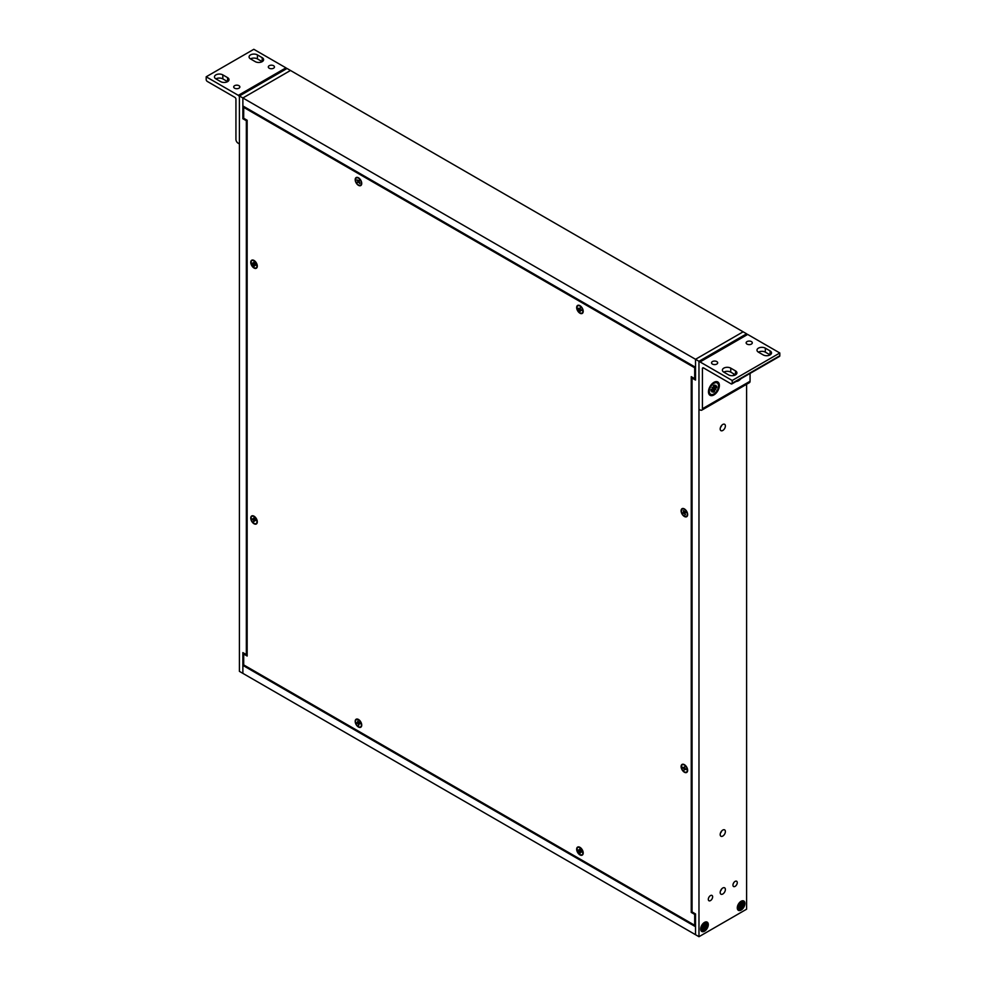 <?xml version="1.0" encoding="UTF-8"?>
<svg xmlns="http://www.w3.org/2000/svg" width="986" height="986" viewBox="0 0 986 986"><rect width="100%" height="100%" fill="white"/><g stroke="black" fill="none" stroke-linecap="round" stroke-linejoin="round"><path stroke-width="1.48" d="M702.426 368.554A1.541 0.887 60 0 1 702.747 367.852A1.541 0.887 60 0 1 703.523 367.926L702.426 368.554L702.426 408.734A3.081 1.775 60 0 1 701.785 410.151A3.081 1.775 60 0 1 700.245 409.991L698.963 409.252L698.975 936.7L239.413 671.367L239.413 95.975L287.037 68.478L290.488 70.474L242.876 97.971L290.488 70.474L743.136 331.814L695.524 359.298L743.136 331.814L746.599 333.81L698.975 361.295L698.975 362.38M239.413 95.975L695.524 359.298L695.524 367.297L242.876 105.958L242.876 97.971L242.876 118.739L243.69 118.258L243.69 107.375L244.516 106.907M698.975 361.295L695.524 359.298L695.524 380.066L692.061 378.069L692.061 911.939L695.524 913.936L695.524 934.703L695.524 926.704L242.876 665.377L242.876 673.376L242.876 652.609L246.34 654.605L246.34 120.736L242.876 118.739M246.34 654.605L247.153 654.137M242.876 665.377L243.69 664.909L243.69 654.026L247.153 656.023L247.153 120.255L246.34 120.736M704.472 922.415A5.398 3.118 -60 0 1 704.941 922.169A5.398 3.118 -60 0 1 708.293 924.794A5.398 3.118 -60 0 1 704.633 931.129A5.398 3.118 -60 0 1 700.689 929.539A5.398 3.118 -60 0 1 704.472 922.415M741.102 901.266A5.398 3.118 -60 0 1 741.571 901.031A5.398 3.118 -60 0 1 744.911 903.644A5.398 3.118 -60 0 1 741.262 909.979A5.398 3.118 -60 0 1 737.318 908.402A5.398 3.118 -60 0 1 741.102 901.266M737.269 882.63A3.057 1.762 -60 0 1 735.926 885.699A3.057 1.762 -60 0 1 733.584 886.525A3.057 1.762 -60 0 1 733.584 883A3.057 1.762 -60 0 1 736.628 881.237A3.057 1.762 -60 0 1 737.269 882.63M712.631 896.853A3.057 1.762 -60 0 1 711.3 899.922A3.057 1.762 -60 0 1 708.946 900.748A3.057 1.762 -60 0 1 708.946 897.211A3.057 1.762 -60 0 1 712.003 895.448A3.057 1.762 -60 0 1 712.631 896.853M722.787 430.475A3.685 2.12 -60 0 1 720.951 430.66A3.685 2.12 -60 0 1 720.951 426.408A3.685 2.12 -60 0 1 724.624 424.288A3.685 2.12 -60 0 1 725.191 427.234A3.685 2.12 -60 0 1 722.787 430.475M722.787 836.066A3.685 2.12 -60 0 1 720.951 836.251A3.685 2.12 -60 0 1 720.951 831.999A3.685 2.12 -60 0 1 724.624 829.879A3.685 2.12 -60 0 1 725.191 832.825A3.685 2.12 -60 0 1 722.787 836.066M722.787 894.006A3.685 2.12 -60 0 1 720.951 894.191A3.685 2.12 -60 0 1 720.951 889.939A3.685 2.12 -60 0 1 724.624 887.819A3.685 2.12 -60 0 1 725.191 890.765A3.685 2.12 -60 0 1 722.787 894.006M698.975 936.7L746.599 909.203L746.599 384.281M746.599 334.55L746.599 333.81M720.433 427.554A3.685 2.12 120 0 0 721.69 425.385M720.433 833.145A3.685 2.12 120 0 0 721.69 830.976M720.433 891.085A3.685 2.12 120 0 0 721.69 888.916M692.061 378.069L692.875 377.601M286.716 68.663A1.541 0.887 -120 0 0 285.94 67.849L238.316 95.346A1.541 0.887 60 0 1 239.401 97.232L239.413 143.919M285.94 67.849L253.809 49.3L206.185 76.797L206.185 79.533A1.541 0.887 60 0 0 207.27 81.419L234.853 97.343A1.541 0.887 60 0 1 235.937 99.241L235.937 139.408A3.081 1.775 -120 0 0 238.119 143.192L239.401 143.931M238.316 95.346L206.185 76.797M255.263 61.65L250.506 58.901A4.893 2.822 180 0 1 249.076 56.905A4.893 2.822 180 0 1 252.096 54.292A4.893 2.822 180 0 1 257.42 54.908L262.19 57.656A4.893 2.822 180 0 1 263.619 59.653A4.893 2.822 180 0 1 260.6 62.266A4.893 2.822 180 0 1 255.263 61.65M220.667 81.628L215.897 78.88A4.893 2.822 180 0 1 214.467 76.883A4.893 2.822 180 0 1 217.487 74.27A4.893 2.822 180 0 1 222.824 74.887L227.581 77.635A4.893 2.822 180 0 1 229.011 79.632A4.893 2.822 180 0 1 225.991 82.245A4.893 2.822 180 0 1 220.667 81.628M273.553 65.705A3.069 1.775 180 0 1 274.453 66.962A3.069 1.775 180 0 1 271.384 68.737A3.069 1.775 180 0 1 268.315 66.962A3.069 1.775 180 0 1 270.213 65.322A3.069 1.775 180 0 1 273.553 65.705M238.957 85.683A3.069 1.775 180 0 1 239.857 86.941A3.069 1.775 180 0 1 236.776 88.715A3.069 1.775 180 0 1 233.707 86.941A3.069 1.775 180 0 1 235.605 85.301A3.069 1.775 180 0 1 238.957 85.683M262.19 57.656L262.19 61.65L257.42 58.901A4.893 2.822 0 0 0 250.506 58.901M227.581 77.635L227.581 81.628L222.824 78.88A4.893 2.822 0 0 0 215.897 78.88M698.963 409.252L698.963 362.565A1.541 0.887 60 0 1 699.284 361.862A1.541 0.887 60 0 1 700.06 361.936L732.191 380.485L732.191 383.221A1.541 0.887 60 0 1 731.871 383.924A1.541 0.887 60 0 1 731.094 383.85L703.523 367.926M700.06 361.936L747.684 334.439A1.541 0.887 -120 0 0 746.92 334.365L699.284 361.862M750.063 373.423L750.063 381.237A3.081 1.775 60 0 1 749.422 382.654L701.785 410.151M747.684 334.439L779.815 352.988L779.815 355.724A1.541 0.887 -120 0 1 779.495 356.427L731.871 383.924M733.337 375.604A7.703 4.449 -60 0 1 733.867 373.928M740.942 378.686A7.703 4.449 -60 0 1 736.172 381.446M708.478 391.775A7.703 4.449 -60 0 1 714.591 382.001A7.703 4.449 -60 0 1 719.373 385.748A7.703 4.449 -60 0 1 714.147 394.794A7.703 4.449 -60 0 1 708.515 392.527A7.703 4.449 -60 0 1 708.478 391.775M730.737 368.135L735.494 370.884A4.893 2.822 180 0 1 736.924 372.881A4.893 2.822 180 0 1 733.904 375.493A4.893 2.822 180 0 1 728.58 374.877L723.81 372.129A4.893 2.822 180 0 1 722.381 370.132A4.893 2.822 180 0 1 725.4 367.519A4.893 2.822 180 0 1 730.737 368.135L730.737 372.129A4.893 2.822 0 0 0 723.81 372.129M765.333 348.157L770.103 350.905A4.893 2.822 180 0 1 771.533 352.902A4.893 2.822 180 0 1 768.513 355.515A4.893 2.822 180 0 1 763.176 354.898L758.419 352.15A4.893 2.822 180 0 1 756.989 350.153A4.893 2.822 180 0 1 760.009 347.54A4.893 2.822 180 0 1 765.333 348.157L765.333 352.15A4.893 2.822 0 0 0 758.419 352.15M712.447 364.08A3.069 1.775 180 0 1 711.547 362.823A3.069 1.775 180 0 1 714.616 361.049A3.069 1.775 180 0 1 717.685 362.823A3.069 1.775 180 0 1 715.787 364.463A3.069 1.775 180 0 1 712.447 364.08M747.043 344.102A3.069 1.775 180 0 1 746.143 342.845A3.069 1.775 180 0 1 749.224 341.07A3.069 1.775 180 0 1 752.293 342.845A3.069 1.775 180 0 1 750.395 344.484A3.069 1.775 180 0 1 747.043 344.102M732.191 380.485L779.815 352.988M735.494 370.884L735.494 374.877L730.737 372.129M770.103 350.905L770.103 354.898L765.333 352.15M356.464 719.57A4.178 2.416 60 0 1 356.55 719.509A4.178 2.416 60 0 1 357.635 719.349A4.178 2.416 60 0 1 358.201 719.509A4.178 2.416 60 0 1 361.418 723.576A4.178 2.416 60 0 1 361.566 725.339A4.178 2.416 60 0 1 360.728 726.756A4.178 2.416 60 0 1 360.642 726.805M357.45 719.447A4.178 2.416 60 0 1 360.962 722.849A4.178 2.416 60 0 1 360.556 726.867A4.178 2.416 60 0 1 356.365 724.451A4.178 2.416 60 0 1 356.365 719.62A4.178 2.416 60 0 1 357.45 719.447M359.434 722.516L357.006 723.317L356.846 722.676L357.98 722.8L357.671 721.111L359.878 723.145A2.206 1.282 60 0 1 360.05 723.761L359.015 723.662M357.006 723.317L358.103 723.514L358.793 725.302L358.941 723.675M682.374 509.022A4.178 2.416 60 0 1 682.46 508.973A4.178 2.416 60 0 1 684.111 508.961A4.178 2.416 60 0 1 687.476 514.803A4.178 2.416 60 0 1 686.638 516.22A4.178 2.416 60 0 1 686.552 516.27M686.108 516.467A4.178 2.416 60 0 1 682.127 513.62A4.178 2.416 60 0 1 682.287 509.072A4.178 2.416 60 0 1 686.466 511.487A4.178 2.416 60 0 1 686.466 516.319A4.178 2.416 60 0 1 686.108 516.467M683.717 510.773L685.849 512.671L684.925 512.954L685.134 514.692A2.206 1.282 60 0 0 685.48 514.618M685.862 512.116L683.199 513.361L684.148 513.151L685.134 514.84M683.199 513.361L682.904 512.72L684.259 511.919M683.212 510.674L683.865 512.141M685.849 512.671L685.529 512.042A2.206 1.282 60 0 1 685.825 512.658M252.022 260.563A4.178 2.416 60 0 1 252.108 260.514A4.178 2.416 60 0 1 253.759 260.501A4.178 2.416 60 0 1 254.141 260.686A4.178 2.416 60 0 1 257.161 265.776A4.178 2.416 60 0 1 257.124 266.331A4.178 2.416 60 0 1 256.286 267.761A4.178 2.416 60 0 1 256.2 267.81M253.969 260.785A4.178 2.416 60 0 1 256.742 264.47A4.178 2.416 60 0 1 256.113 267.859A4.178 2.416 60 0 1 251.923 265.444A4.178 2.416 60 0 1 251.923 260.612A4.178 2.416 60 0 1 253.969 260.785M253.242 263.496L252.379 263.04L253.673 263.656L253.747 262.19L255.608 264.803M252.391 263.619L254.302 266.282L254.363 264.815L255.62 265.357A2.206 1.282 60 0 0 255.62 264.84M253.809 265.998L254.302 265.345M577.932 305.759A4.178 2.416 60 0 1 578.018 305.709A4.178 2.416 60 0 1 579.669 305.697A4.178 2.416 60 0 1 580.113 305.919A4.178 2.416 60 0 1 583.071 311.034A4.178 2.416 60 0 1 583.034 311.527A4.178 2.416 60 0 1 582.208 312.956A4.178 2.416 60 0 1 582.11 313.006M579.928 306.017A4.178 2.416 60 0 1 582.664 309.703A4.178 2.416 60 0 1 582.023 313.055A4.178 2.416 60 0 1 577.845 310.639A4.178 2.416 60 0 1 577.845 305.808A4.178 2.416 60 0 1 579.928 306.017M579.139 308.667L578.301 308.199L579.595 308.852L580.187 307.681L580.421 309.394L581.53 310.035M578.301 308.778L580.187 311.465L580.273 310.023L581.53 310.578A2.206 1.282 60 0 0 581.543 310.072M579.682 311.182L580.199 310.504M252.022 516.294A4.178 2.416 60 0 1 252.108 516.245A4.178 2.416 60 0 1 253.759 516.233A4.178 2.416 60 0 1 254.105 516.405A4.178 2.416 60 0 1 257.161 521.471A4.178 2.416 60 0 1 257.124 522.075A4.178 2.416 60 0 1 256.286 523.492A4.178 2.416 60 0 1 256.2 523.541M253.932 516.504A4.178 2.416 60 0 1 256.742 520.189A4.178 2.416 60 0 1 256.113 523.591A4.178 2.416 60 0 1 251.923 521.175A4.178 2.416 60 0 1 251.923 516.344A4.178 2.416 60 0 1 253.932 516.504M253.254 519.24L252.379 518.796L253.673 519.4L253.722 517.921L255.645 520.571L254.511 520.559L255.054 520.226M252.391 519.375L253.55 520.029L253.821 521.754L254.511 520.559M253.821 521.754L254.314 521.101M577.932 847.43A4.178 2.416 60 0 1 578.018 847.381A4.178 2.416 60 0 1 579.669 847.368A4.178 2.416 60 0 1 580.051 847.553A4.178 2.416 60 0 1 583.071 852.643A4.178 2.416 60 0 1 583.034 853.198A4.178 2.416 60 0 1 582.208 854.628A4.178 2.416 60 0 1 582.11 854.677M579.879 847.652A4.178 2.416 60 0 1 582.652 851.337A4.178 2.416 60 0 1 582.023 854.726A4.178 2.416 60 0 1 577.845 852.311A4.178 2.416 60 0 1 577.845 847.479A4.178 2.416 60 0 1 579.879 847.652M579.152 850.363L578.289 849.907L579.583 850.524L579.657 849.057L581.518 851.67M578.301 850.487L580.212 853.149L580.273 851.682L581.543 852.224A2.206 1.282 60 0 0 581.543 851.707M579.719 852.878L580.212 852.212M682.374 764.766A4.178 2.416 60 0 1 682.46 764.705A4.178 2.416 60 0 1 684.111 764.705A4.178 2.416 60 0 1 684.555 764.914A4.178 2.416 60 0 1 687.513 770.041A4.178 2.416 60 0 1 687.476 770.534A4.178 2.416 60 0 1 686.638 771.952A4.178 2.416 60 0 1 686.552 772.001M684.37 765.013A4.178 2.416 60 0 1 687.106 768.71A4.178 2.416 60 0 1 686.466 772.063A4.178 2.416 60 0 1 682.287 769.647A4.178 2.416 60 0 1 682.287 764.816A4.178 2.416 60 0 1 684.37 765.013M683.581 767.663L682.743 767.207L684.037 767.847L684.629 766.689L684.863 768.402L685.973 769.043M682.743 767.774L684.099 768.833L684.124 770.177L684.715 769.018L685.973 769.585A2.206 1.282 60 0 0 685.985 769.08M684.124 770.177L684.641 769.511M356.464 177.899A4.178 2.416 60 0 1 356.55 177.837A4.178 2.416 60 0 1 358.201 177.825A4.178 2.416 60 0 1 360.198 179.452A4.178 2.416 60 0 1 361.566 183.667A4.178 2.416 60 0 1 361.159 184.715A4.178 2.416 60 0 1 360.728 185.085A4.178 2.416 60 0 1 360.642 185.134M360.013 179.563A4.178 2.416 60 0 1 360.556 185.195A4.178 2.416 60 0 1 356.365 182.78A4.178 2.416 60 0 1 356.365 177.948A4.178 2.416 60 0 1 360.013 179.563M357.524 179.994L358.448 180.956L359.114 180.179L359.533 180.734L359.114 180.216A2.206 1.282 60 0 1 359.533 180.734L358.953 181.535L359.878 183.051M356.944 179.933L357.98 181.597L357.388 182.398L358.731 182.287L359.717 183.532M357.388 182.398L359.459 180.894M713.765 382.482L713.581 382.556A6.52 3.759 -60 0 1 713.765 382.482A6.52 3.759 -60 0 1 716.329 382.494L717.192 382.987A6.52 3.759 -60 0 1 718.19 388.213A6.52 3.759 -60 0 1 713.926 393.956A6.52 3.759 -60 0 1 710.672 394.277A6.52 3.759 -60 0 1 710.672 386.746A6.52 3.759 -60 0 1 717.192 382.987M710.672 394.277L709.809 393.784A6.52 3.759 -60 0 1 708.515 391.565A6.52 3.759 -60 0 1 708.49 391.343M713.211 388.016L711.991 387.51L713.211 388.016L713.334 385.711L714.517 385.033L714.64 387.178L715.861 385.279L714.825 387.288L716.748 386.327L716.748 387.683L714.825 388.94L715.861 389.753L714.64 389.248L715.861 389.753M713.531 390.542L714.517 391.553L714.64 389.248M714.517 391.553L713.334 392.231L713.457 390.074L712.175 389.137M712.804 390.123L713.457 390.074M713.211 390.074L711.991 391.984L713.026 389.975L712.102 389.162M713.026 388.324L711.103 389.581L711.103 390.937L712.94 389.778M716.748 387.683L715.38 387.338M714.825 388.94L711.991 387.51M734.139 375.432A6.52 3.759 -60 0 1 734.484 374.286M741.102 909.474A4.659 2.687 -60 0 1 738.773 909.708A4.659 2.687 -60 0 1 738.773 904.322A4.659 2.687 -60 0 1 743.432 901.635A4.659 2.687 -60 0 1 744.147 905.37A4.659 2.687 -60 0 1 741.102 909.474M739.364 904.667L741.669 905.998L743.493 904.975L742.224 904.618M741.866 905.9L742.741 906.615M740.757 907.169L741.694 908.094L741.682 906.22M740.129 906.886L740.511 908.772L741.694 908.094M740.523 906.873L739.463 908.513L740.338 906.775L739.5 906.085M740.338 905.444L739.463 904.717L740.523 905.123L738.711 906.368L738.711 907.736L740.276 906.652M743.493 904.975L743.493 903.595L741.866 904.569L742.741 902.819L741.534 904.458L741.694 902.56L740.511 903.25L740.523 905.123M740.511 903.299A3.204 1.849 -60 0 1 741.521 902.745L740.486 903.361M740.129 905.111L739.463 904.717M704.472 930.624A4.659 2.687 -60 0 1 702.143 930.846A4.659 2.687 -60 0 1 702.143 925.472A4.659 2.687 -60 0 1 706.802 922.785A4.659 2.687 -60 0 1 707.517 926.507A4.659 2.687 -60 0 1 704.472 930.624M702.747 925.817L705.039 927.136L706.863 926.125L705.039 925.361M705.236 927.037L706.124 927.764M703.511 928.036L705.076 929.231L705.052 927.358M704.14 928.294L703.881 929.921L705.076 929.231M703.905 928.023L702.833 929.662L703.721 927.925L702.882 927.234M703.721 926.593L702.833 925.866L703.905 926.273L702.081 927.506L702.081 928.886L703.647 927.789M705.236 925.706L706.124 923.968L704.916 925.607L705.076 923.709L703.881 924.4L703.905 926.273M706.863 926.125L706.863 924.745L705.594 925.78M703.511 926.248L702.833 925.866M695.524 924.819L694.699 925.299L243.69 664.909M243.69 654.026L244.516 653.545M247.153 120.255L243.69 118.258M243.69 107.375L694.699 367.766L695.524 367.297M694.699 367.766L694.699 378.649L695.524 378.18M694.699 378.649L691.248 376.652L691.248 912.407L692.061 911.939M691.248 912.407L694.699 914.404L695.524 913.936M694.699 914.404L694.699 925.299M576.662 307.546A4.622 2.675 60 0 1 579.534 305.45A4.622 2.675 60 0 1 583.182 311.773A4.622 2.675 60 0 1 579.731 313.08A4.622 2.675 60 0 1 576.662 307.546M355.194 179.674A4.622 2.675 60 0 1 358.066 177.591A4.622 2.675 60 0 1 361.702 183.901A4.622 2.675 60 0 1 358.263 185.22A4.622 2.675 60 0 1 355.194 179.674M681.104 510.81A4.622 2.675 60 0 1 683.976 508.714A4.622 2.675 60 0 1 687.624 515.037A4.622 2.675 60 0 1 684.173 516.356A4.622 2.675 60 0 1 681.104 510.81M681.104 766.541A4.622 2.675 60 0 1 683.976 764.458A4.622 2.675 60 0 1 687.624 770.769A4.622 2.675 60 0 1 684.173 772.087A4.622 2.675 60 0 1 681.104 766.541M250.752 262.35A4.622 2.675 60 0 1 253.624 260.255A4.622 2.675 60 0 1 257.272 266.577A4.622 2.675 60 0 1 253.821 267.884A4.622 2.675 60 0 1 250.752 262.35M250.752 518.081A4.622 2.675 60 0 1 253.624 515.986A4.622 2.675 60 0 1 257.272 522.309A4.622 2.675 60 0 1 253.821 523.628A4.622 2.675 60 0 1 250.752 518.081M355.194 721.358A4.622 2.675 60 0 1 358.066 719.262A4.622 2.675 60 0 1 361.702 725.573A4.622 2.675 60 0 1 358.263 726.892A4.622 2.675 60 0 1 355.194 721.358M576.662 849.217A4.622 2.675 60 0 1 579.534 847.122A4.622 2.675 60 0 1 583.182 853.445A4.622 2.675 60 0 1 579.731 854.751A4.622 2.675 60 0 1 576.662 849.217M257.42 54.908L257.42 58.901M222.824 74.887L222.824 78.88M750.063 381.237L702.426 408.734M732.191 383.221L779.815 355.724M358.103 723.514L358.978 722.985M358.374 723.823L359.619 723.108M683.323 513.312A2.206 1.282 60 0 1 683.039 512.683M684.148 513.151L685.64 512.252M253.538 264.285L254.289 263.841M253.759 264.655L254.536 264.211M579.448 309.468L580.212 309.012M579.657 309.838L580.434 309.407M253.55 520.029L254.289 519.585M253.759 520.386L254.561 519.942M579.46 851.152L580.199 850.708M579.669 851.522L580.458 851.078M683.89 768.476L684.654 768.02M684.099 768.833L684.876 768.402M357.98 181.597L359.508 180.746M713.519 387.104L715.244 388.299M716.44 386.549A3.784 2.182 -60 0 1 716.428 387.683M713.346 385.772A3.784 2.182 -60 0 1 714.345 385.218M711.177 390.702A3.784 2.182 -60 0 1 711.165 389.556M714.345 391.269A3.784 2.182 -60 0 1 713.383 391.849M712.41 389.039L714.295 389.938M714.295 386.894L713.433 386.463M711.806 389.297L712.607 389.827M742.212 905.419L740.72 904.372M743.197 903.842A3.204 1.849 -60 0 1 743.173 904.951M738.785 907.49A3.204 1.849 -60 0 1 738.76 906.344M741.521 907.823A3.204 1.849 -60 0 1 740.56 908.402M739.796 905.986L741.435 906.763M741.435 904.187L740.609 903.768M739.204 906.196L739.993 906.701M705.594 926.569L704.103 925.521M706.58 924.979A3.204 1.849 -60 0 1 706.543 926.1M703.893 924.449A3.204 1.849 -60 0 1 704.891 923.894M702.155 928.639A3.204 1.849 -60 0 1 702.131 927.493M704.891 928.96A3.204 1.849 -60 0 1 703.942 929.552M703.166 927.136L704.817 927.9M704.817 925.336L703.979 924.917M702.587 927.333L703.363 927.851M359.003 719.829L358.201 719.509M361.689 724.476L361.566 725.339M684.925 509.294L684.111 508.961M687.599 513.928L687.476 514.803M254.561 260.822L253.759 260.501M257.247 265.468L257.124 266.331M580.483 306.017L579.669 305.697M583.157 310.664L583.034 311.527M254.561 516.565L253.759 516.233M257.247 521.2L257.124 522.075M580.483 847.701L579.669 847.368M583.157 852.335L583.034 853.198M684.925 765.025L684.111 764.705M687.599 769.672L687.476 770.534M359.003 178.158L358.201 177.825M361.689 182.804L361.566 183.667M714.394 385.206L713.309 385.834M711.202 389.495L711.189 390.752M714.949 387.51L713.494 386.857M714.419 387.202L713.482 386.783M743.432 901.635L742.778 901.266M738.773 909.708L738.12 909.326M738.797 906.294L738.797 907.527M741.953 904.704L740.671 904.137M740.696 906.898L739.562 906.072M741.534 904.458L740.671 904.076M706.802 922.785L706.161 922.403M702.143 930.846L701.502 930.476M704.928 923.882L703.856 924.511M702.168 927.432L702.168 928.676M705.335 925.854L704.053 925.287M704.066 928.036L702.932 927.21M704.916 925.607L704.041 925.225"/></g></svg>
